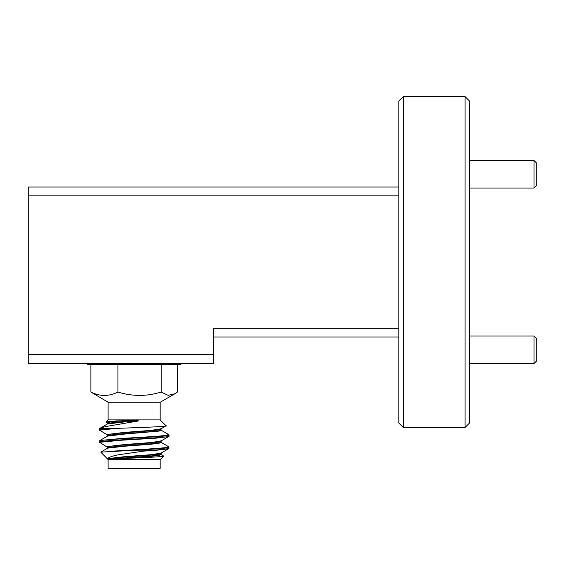 <?xml version="1.0" encoding="UTF-8"?>
<svg xmlns="http://www.w3.org/2000/svg" width="565" height="565" viewBox="0 0 565 565"><rect width="100%" height="100%" fill="white"/><g stroke="black" fill="none" stroke-linecap="round" stroke-linejoin="round"><path stroke-width="0.85" d="M398.869 195.843L28.25 195.843L28.25 187.022L398.869 187.022M28.25 363.507L28.25 354.686L213.563 354.686L213.563 363.507L28.25 363.507M28.25 195.843L28.25 354.686M398.869 328.209L213.563 328.209L213.563 354.686M403.283 427.486L398.869 423.072L398.869 100.987L403.283 96.573L403.283 427.486L465.052 427.486L465.052 96.573L403.283 96.573M398.869 337.037L213.563 337.037M465.052 96.573L469.466 100.987L469.466 423.072L465.052 427.486M181.704 363.507L180.468 364.743L87.815 364.743L86.713 363.641L94.334 363.507M117.923 364.743L117.923 392.054C132.365 396.51 146.78 396.51 161.159 392.054L168.137 395.359L174.882 393.741L177.375 392.054L177.375 364.743M161.159 364.743L161.159 392.054M160.17 459.606L108.113 459.606L108.113 468.427L160.17 468.427L160.17 459.606L163.68 456.096L160.99 454.422L159.076 455.418L150.855 456.4L121.588 458.611L107.795 458.611C106.799 457.869 114.547 455.242 119.618 454.62L143.68 451.11L141.038 450.891C160.446 449.924 169.606 448.949 168.532 447.967M106.227 422.154L107.329 422.79L107.336 423.863L107.611 423.602C111.263 422.62 120.931 421.638 136.617 420.664L138.778 420.89L124.109 421.956L107.392 423.983L99.758 428.411L99.398 429.993L108.056 428.609L116.277 428.39C140.247 427.486 171.788 426.561 165.58 425.629M99.398 429.993L107.329 434.944L107.392 434.443L124.109 432.416L150.855 430.396L160.954 428.87L166.082 425.805L160.17 419.894L108.113 419.894L106.05 421.949L116.517 420.89L136.617 420.664M107.336 422.931L107.611 422.669C109.37 422.006 114.801 421.335 123.897 420.664M107.279 434.909L107.611 434.824C110.924 432.804 167.233 430.77 160.672 428.75M161.004 428.835L161.018 430.135L159.076 431.109L124.109 434.118L107.392 436.138L99.758 440.566L99.398 442.148L107.336 447.24L107.611 446.986C110.924 444.959 167.233 442.925 160.672 440.905M108.621 458.829C116.92 456.852 166.852 454.995 160.672 453.059M138.778 420.89L105.365 426.624L99.765 428.595L108.056 428.609M115.048 458.829C131.377 457.255 165.658 455.595 160.672 453.992M161.004 453.144L160.99 454.422M107.336 447.24L107.336 448.172L107.611 447.911C110.924 445.891 167.233 443.857 160.672 441.837M107.336 435.085L107.336 436.018L107.611 435.756C110.924 433.736 167.233 431.702 160.672 429.683M168.532 446.929C173.102 448.243 146.363 449.556 122.944 450.891L100.782 452.127L108.113 459.606M163.553 455.92C166.852 456.817 139.202 457.714 121.588 458.611M122.944 450.891L141.038 450.891M99.398 428.955L100.04 428.609M99.398 441.117L99.751 440.855C104.045 438.828 177.036 436.794 168.532 434.775M90.909 364.743L90.909 392.054C99.878 396.559 108.883 396.559 117.923 392.054M160.17 419.894L160.17 402.245L108.113 402.245L90.909 392.054M99.398 442.148L99.751 441.887C104.045 439.867 177.036 437.833 168.532 435.813M91.763 363.641L94.242 363.507M533.996 160.495L536.75 163.25L536.75 185.313L533.996 188.067L533.996 160.495L469.466 160.495M533.996 335.984L536.75 338.746L536.75 360.802L533.996 363.563L533.996 335.984L469.466 335.984M143.68 451.11L155.495 450.376L168.504 448.794L160.954 453.179L150.855 454.705L124.109 456.732L107.795 458.611M99.779 442.72L99.97 442.268L121.32 440.241L155.495 438.221L168.504 436.639L160.954 441.025L150.855 442.55L124.109 444.577L107.392 446.597L107.286 447.07M99.779 430.558L99.97 430.113L116.277 428.39M107.286 422.761L107.392 422.288L116.517 420.89M107.336 448.172L124.109 446.272L150.855 444.245L159.076 443.264L160.99 442.268L168.525 446.64L168.886 448.229L168.504 448.794M113.162 451.11L155.495 448.575L165.828 447.621L168.525 446.64M99.758 440.566L121.32 438.447L155.495 436.42L165.828 435.46L168.525 434.485L168.886 436.074L168.504 436.639M161.004 440.99L160.99 442.268M100.782 452.127L107.293 448.349M160.99 430.113L168.525 434.485M160.17 402.245L174.889 393.749M108.113 402.245L108.113 419.894M533.996 188.067L469.466 188.067M533.996 363.563L469.466 363.563"/></g></svg>
